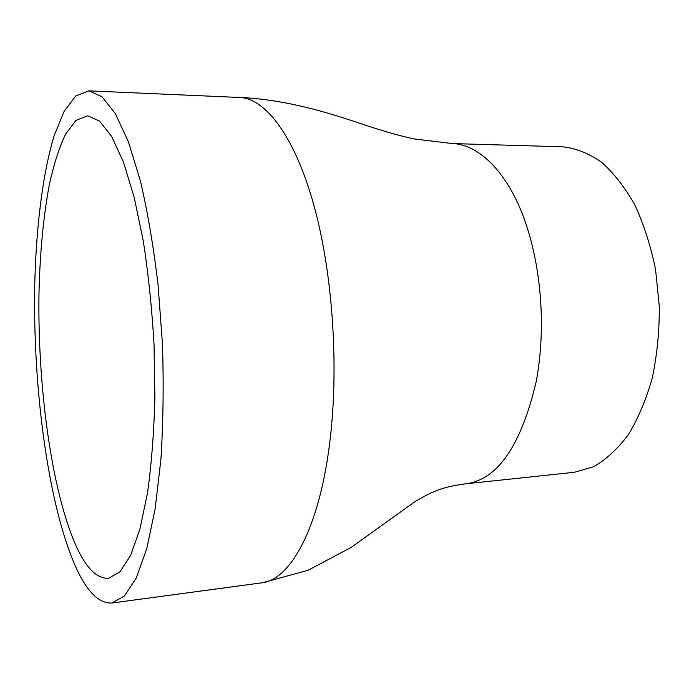<?xml version="1.0" encoding="UTF-8"?>
<svg xmlns="http://www.w3.org/2000/svg" width="694" height="694" viewBox="0 0 694 694"><rect width="100%" height="100%" fill="white"/><g stroke="black" fill="none" stroke-linecap="round" stroke-linejoin="round"><path stroke-width="1.04" d="M76.401 546.594C86.36 568.308 97.056 578.874 108.472 578.284L119.81 571.995L130.498 555.634L139.945 529.08L147.518 492.905C151.474 464.416 153.938 432.813 154.901 398.07L154.033 344.519C151.925 308.283 148.343 273.8 143.302 241.096L134.194 197.33L123.402 161.98L111.613 136.38L99.494 121.051L87.635 115.803L75.941 120.418L65.496 134.28C59.242 147.553 53.88 164.157 49.421 184.083C43.41 216.276 39.931 252.677 38.985 293.284C37.519 387.105 51.668 491.846 76.401 546.594M75.308 565.983C86.576 591.34 98.8 603.685 111.968 603.017L124.443 596.042L136.25 578.033L146.72 548.772L155.152 508.797L160.887 459.61C163.22 422.958 163.749 384.467 162.465 344.137L158.059 284.8C153.504 246.474 147.614 211.809 140.37 180.804L128.381 141.75L115.325 113.547L101.94 96.683L88.884 90.853L75.785 95.937L64.126 111.361L54.236 135.443C42.568 173.812 36.036 227.875 34.7 286.449C32.991 389.134 48.112 503.922 75.308 565.983M262.783 582.674L308.015 570.294L351.129 547.427L414.899 501.701C437.619 487.908 449.174 486.286 464.824 483.918L574.337 472.284L593.474 466.767C606.001 459.688 617.608 449.018 628.296 434.756C638.168 418.543 646.157 399.597 652.282 377.9C657.088 355.033 659.43 331.185 659.3 306.34L655.587 269.766C650.799 246.101 643.902 224.544 634.897 205.086C624.912 187.345 613.73 172.997 601.36 162.049C588.607 153.261 575.69 148.169 562.6 146.798L453.833 143.606M261.412 582.882L261.517 582.865C289.702 580.175 318.338 530.476 329.277 446.233C339.357 370.587 333.111 274.538 313.896 205.32C294.62 135.981 265.412 98.392 239.647 97.472L88.884 90.853M464.937 483.9C497.104 480.421 520.856 446.363 536.176 381.735C546.534 326.588 540.895 264.77 524.152 218.731C507.583 172.936 479.25 144.309 452.254 143.528L414.57 139C398.339 135.703 377.224 129.162 363.43 124.53C336.425 115.534 290.803 99.754 239.577 97.429M261.517 582.865L111.968 603.017"/></g></svg>
